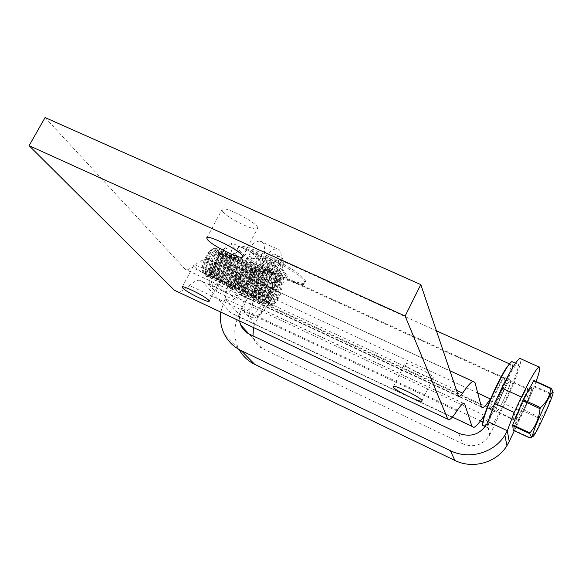 <?xml version="1.0" encoding="UTF-8"?>
<svg xmlns="http://www.w3.org/2000/svg" width="582" height="582" viewBox="0 0 582 582"><rect width="100%" height="100%" fill="white"/><g stroke="black" fill="none" stroke-linecap="round" stroke-linejoin="round"><path stroke-width="0.44" stroke-dasharray="2.91 2.18" d="M225.118 298.639L228.879 280.255L246.251 288.301L242.316 306.692L225.088 298.697L239.18 314.549C233.615 325.818 233.331 336.993 238.344 348.08L239.078 349.513M220.774 312.112L225.088 298.697M242.316 306.692L239.588 313.56L239.471 320.937M228.879 280.255L236.336 266.12L253.701 274.093C262.729 257.71 270.434 249.263 276.828 248.747C285.231 248.798 281.142 273.831 269.75 295.241L254.923 323.752L241.494 308.256M253.701 274.093L246.251 288.301M265.217 289.276C261.485 296.129 258.255 299.643 255.542 299.832C248.703 299.875 261.951 268.666 268.2 270.048C271.277 272.034 270.288 278.443 265.217 289.276M249.656 334.286L262.809 348.734C258.794 346.763 255.905 343.744 254.13 339.662L253.01 335.879M253.432 327.521L254.923 323.752M262.809 348.734L462.843 443.855L458.703 433.299M487.178 423.354L490 434.383L489.724 434.943C483.206 445.041 474.243 448.009 462.843 443.855M490 434.383L504.572 403.835C514.204 383.756 522.156 361.793 520.745 358.767M503.816 399.405C509.075 387.932 511.185 381.661 510.152 380.584C507.388 380.868 492.896 413.62 496.322 411.801C497.734 410.928 500.229 406.796 503.816 399.405M248.492 281.55C253.541 270.761 254.458 264.344 251.249 262.307C244.775 260.809 231.607 291.909 238.664 291.982C241.472 291.844 244.746 288.366 248.492 281.55M522.585 408.062C519.006 415.497 516.569 419.68 515.274 420.619C512.131 422.576 526.725 389.707 529.198 389.285C530.057 390.289 527.852 396.546 522.585 408.062M536.117 381.486C532.726 390.748 528.361 401.042 523.022 412.369L514.321 430.745M239.18 314.549L253.265 287.617C264.679 266.323 268.484 241.261 259.805 241.072C253.206 241.479 245.386 249.823 236.336 266.12M524.237 410.114L533.956 386.652L550.725 394.29C549.866 403.268 546.578 411.103 540.86 417.796L524.237 410.114L523.749 411.147L540.372 418.829C539.485 426.199 536.124 432.491 530.282 437.715L530.027 438.086M540.86 417.796L540.372 418.829M552.835 392.181L550.725 394.29M513.208 430.222L523.749 411.147M533.956 386.652L533.912 380.483M550.972 393.578L534.189 385.939M530.282 437.715L513.484 429.865M268.273 301.483L268.658 305.383L269.168 305.615C271.627 305.921 278.64 288.337 279.309 279.578C279.556 276.661 279.215 275.206 278.298 275.213L277.359 275.723C274.224 278.152 268.782 293.83 268.273 301.483M270.47 294.834C273.642 283.834 276.581 277.447 279.295 275.672L279.811 275.875L280.189 279.978C279.593 287.763 274.209 303.207 271.067 305.601L270.157 306.074L269.531 305.725L272.914 303.811C276.712 300.065 282.474 280.429 280.32 278.538L279.76 278.298C278.342 278.793 276.545 281.819 274.369 287.377L270.47 294.834C274.057 285.413 277.89 279.593 281.972 277.374L278.414 281.433L274.369 287.377M272.914 303.811L276.748 299.665L280.357 294.557C276.566 301.993 273.256 305.87 270.441 306.205L269.531 305.725M280.357 294.557L283.507 281.499C283.761 278.589 283.434 277.134 282.532 277.148L281.972 277.374M277.592 280.546L276.661 276.726L275.868 277.178C272.187 279.993 265.945 300.661 268.157 302.698L268.731 302.975C271.096 303.149 277.068 288.003 277.592 280.546M276.748 299.665C281.361 288.199 282.743 281.201 280.895 278.662L278.414 281.433M276.465 280.189L276.115 276.625L275.526 276.363C271.91 276.217 263.595 303.739 267.596 302.611L268.389 302.174C272.216 297.075 274.908 289.741 276.465 280.189M264.919 299.926C265.479 291.24 272.602 273.409 275.068 273.736L275.606 273.969L275.999 278.058C275.432 285.806 270.077 301.163 266.898 303.622L265.945 304.117C265.057 304.102 264.715 302.705 264.919 299.926M264.024 299.512L264.417 303.397L264.956 303.659C267.451 303.979 274.478 286.424 275.119 277.658C275.351 274.74 275.002 273.285 274.071 273.285L273.089 273.824C269.91 276.319 264.504 291.888 264.024 299.512M273.394 278.625L272.441 274.799L271.605 275.271C267.88 278.152 261.718 298.581 263.922 300.719L264.519 301.018C266.927 301.207 272.9 286.089 273.394 278.625M272.274 278.269L271.918 274.719L271.307 274.435C267.633 274.268 259.339 301.767 263.391 300.654L264.228 300.196C268.069 295.074 270.754 287.763 272.274 278.269M260.678 297.955C261.202 289.261 268.346 271.467 270.848 271.809L271.416 272.063L271.816 276.144C271.277 283.863 265.959 299.119 262.744 301.636L261.74 302.16C260.838 302.138 260.489 300.741 260.678 297.955M259.79 297.548L260.183 301.411L260.751 301.702C263.29 302.043 270.332 284.518 270.936 275.744C271.161 272.827 270.797 271.365 269.852 271.358L268.819 271.925C265.603 274.486 260.234 289.952 259.79 297.548M269.211 276.712L268.222 272.871L267.342 273.373C263.588 276.319 257.506 296.5 259.696 298.741L260.321 299.068C262.758 299.264 268.746 284.176 269.211 276.712M268.091 276.348L267.727 272.82L267.094 272.507C263.362 272.325 255.083 299.803 259.194 298.704L260.067 298.224C263.937 293.073 266.614 285.784 268.091 276.348M256.444 295.991C256.938 287.297 264.09 269.517 266.636 269.888L267.233 270.164L267.64 274.231C265.996 285.26 262.984 293.735 258.597 299.657L257.535 300.21C256.633 300.181 256.262 298.777 256.444 295.991M255.556 295.583L255.964 299.432L256.56 299.752C259.135 300.116 266.192 282.612 266.76 273.831C266.978 270.914 266.607 269.444 265.647 269.437L264.563 270.033C261.303 272.66 255.978 288.025 255.556 295.583M265.036 274.799L264.017 270.943L263.093 271.474C259.303 274.486 253.301 294.427 255.476 296.769L256.131 297.126C258.604 297.329 264.599 282.263 265.036 274.799M263.915 274.435L263.551 270.921L262.882 270.586C259.099 270.383 250.842 297.839 255.003 296.755L255.92 296.253C259.812 291.08 262.475 283.812 263.915 274.435M252.224 294.034C252.683 285.326 259.848 267.582 262.431 267.967L263.057 268.273L263.471 272.325C261.871 283.281 258.874 291.735 254.458 297.678L253.352 298.26C252.428 298.231 252.05 296.82 252.224 294.034M251.337 293.619L251.744 297.46L252.37 297.802C254.981 298.188 262.053 280.706 262.598 271.925C262.802 269 262.417 267.531 261.442 267.516L260.307 268.142C257.011 270.834 251.73 286.089 251.337 293.619M260.867 272.885L259.812 269.022L258.852 269.582C255.032 272.66 249.111 292.36 251.264 294.798L251.948 295.176C254.458 295.394 260.46 280.357 260.867 272.885M259.747 272.529L259.376 269.03L258.684 268.666C254.851 268.447 246.608 295.874 250.82 294.812L251.78 294.281C255.694 289.087 258.35 281.841 259.747 272.529M248.005 292.077C248.434 283.361 255.614 265.647 258.241 266.047L258.888 266.389L259.31 270.419C257.761 281.31 254.763 289.734 250.325 295.707L249.169 296.318C248.23 296.282 247.845 294.863 248.005 292.077M247.124 291.669L247.539 295.481L248.194 295.86C250.842 296.267 257.928 278.814 258.437 270.019C258.634 267.094 258.233 265.625 257.251 265.596L256.058 266.258C251.599 272.354 248.616 280.83 247.124 291.669M256.713 270.979L255.622 267.109L254.61 267.691C250.762 270.834 244.92 290.302 247.066 292.826L247.772 293.241C250.318 293.466 256.327 278.458 256.713 270.979M255.593 270.623L255.214 267.138L254.494 266.745C250.602 266.52 242.381 293.917 246.652 292.877L247.656 292.317C251.584 287.101 254.225 279.877 255.593 270.623M243.8 290.127C244.193 281.404 251.388 263.711 254.05 264.133L254.734 264.504L255.156 268.52C253.65 279.338 250.667 287.741 246.208 293.735L244.993 294.376C244.047 294.332 243.647 292.913 243.8 290.127M242.92 289.712L243.334 293.51L244.018 293.925C246.71 294.347 253.81 276.916 254.29 268.12C254.472 265.196 254.065 263.719 253.068 263.682L251.824 264.381C247.335 270.499 244.367 278.945 242.92 289.712M252.559 269.08L251.439 265.196L250.384 265.807C246.506 269.008 240.744 288.243 242.869 290.855L243.603 291.306C246.186 291.546 252.202 276.559 252.559 269.08M251.439 268.724L251.06 265.261L250.311 264.832C246.368 264.584 238.169 291.968 242.483 290.942L243.538 290.353C247.481 285.122 250.115 277.912 251.439 268.724M239.602 288.177C239.966 279.447 247.175 261.784 249.874 262.227L250.58 262.627L251.017 266.621C249.547 277.367 246.572 285.755 242.097 291.771L240.832 292.44C239.871 292.39 239.464 290.971 239.602 288.177M238.722 287.77L239.144 291.538L239.857 291.989C242.585 292.426 249.7 275.024 250.144 266.229C250.318 263.297 249.896 261.813 248.892 261.776L247.59 262.504C243.087 268.644 240.133 277.068 238.722 287.77M248.412 267.182L247.263 263.282L246.157 263.93C242.258 267.189 236.568 286.184 238.678 288.89L239.442 289.37C242.061 289.625 248.085 274.66 248.412 267.182M247.299 266.825L246.913 263.377L246.135 262.926C242.141 262.664 233.957 290.018 238.322 289.007L239.42 288.396C243.385 283.143 246.011 275.955 247.299 266.825M235.412 286.235C235.739 277.498 242.963 259.863 245.706 260.321L246.441 260.758L246.877 264.73C245.451 275.41 242.49 283.761 237.994 289.807L236.67 290.505C235.703 290.447 235.281 289.028 235.412 286.235M234.531 285.827L234.961 289.574L235.703 290.054C238.467 290.513 245.597 273.14 246.011 264.33C246.171 261.405 245.742 259.914 244.724 259.87L243.363 260.634C238.846 266.796 235.899 275.191 234.531 285.827M244.28 265.283L243.094 261.376L241.945 262.053C238.016 265.37 232.407 284.14 234.502 286.933L235.295 287.443C237.943 287.704 243.974 272.769 244.28 265.283M243.167 264.926L242.781 261.507L241.974 261.02C237.922 260.743 229.759 288.075 234.175 287.079L235.317 286.439C239.297 281.164 241.916 273.998 243.167 264.926M231.229 284.292C231.527 275.555 238.766 257.942 241.537 258.415L242.308 258.888L242.752 262.838C241.363 273.445 238.416 281.783 233.899 287.843L232.524 288.577C231.541 288.512 231.105 287.086 231.229 284.292M230.348 283.885L230.785 287.61L231.549 288.126C234.364 288.607 241.508 271.256 241.886 262.446C242.039 259.514 241.595 258.022 240.562 257.972L239.151 258.764C234.604 264.948 231.672 273.322 230.348 283.885M240.148 263.391L238.933 259.477L237.732 260.183C233.782 263.551 228.253 282.095 230.327 284.969L231.149 285.515C233.833 285.791 239.879 270.877 240.148 263.391M239.035 263.035L238.649 259.637L237.812 259.121C233.709 258.823 225.561 286.133 230.036 285.158L231.229 284.482C235.223 279.193 237.82 272.049 239.035 263.035M227.053 282.35C227.315 273.605 234.568 256.022 237.383 256.517L238.183 257.026L238.627 260.954C237.281 271.496 234.35 279.804 229.817 285.886L228.377 286.65C227.387 286.584 226.944 285.151 227.053 282.35M226.18 281.95L226.609 285.646L227.409 286.199C230.261 286.7 237.42 269.379 237.769 260.554C237.907 257.622 237.456 256.131 236.408 256.073L234.939 256.902C230.377 263.108 227.46 271.459 226.18 281.95M236.03 261.5L234.779 257.579L233.535 258.313C229.563 261.74 224.106 280.051 226.165 283.019L227.016 283.594C229.73 283.878 235.783 268.993 236.03 261.5M234.917 261.151L234.531 257.775L233.658 257.222C229.512 256.909 221.378 284.191 225.903 283.238L227.14 282.532C231.149 277.228 233.738 270.099 234.917 261.151M222.884 280.422C223.117 271.67 230.385 254.108 233.237 254.625L234.066 255.171L234.517 259.07C233.215 269.539 230.29 277.825 225.736 283.929L224.245 284.729C223.241 284.656 222.79 283.223 222.884 280.422M222.011 280.015L222.448 283.689L223.277 284.278C226.165 284.794 233.338 267.502 233.658 258.677C233.789 255.738 233.324 254.239 232.262 254.181L230.734 255.047C226.165 261.274 223.255 269.597 222.011 280.015M231.92 259.616L230.632 255.68L229.337 256.451C225.343 259.936 219.967 278.014 222.004 281.062L222.891 281.681C225.634 281.972 231.694 267.116 231.92 259.616M230.807 259.266L230.414 255.913L229.519 255.323C225.314 254.996 217.202 282.263 221.778 281.317L223.066 280.582C227.082 275.264 229.664 268.157 230.807 259.266M218.73 278.487C218.927 269.735 226.209 252.202 229.097 252.733L229.963 253.316L230.414 257.193C229.148 267.596 226.231 275.861 221.669 281.979L220.12 282.808C219.101 282.736 218.636 281.295 218.73 278.487M217.857 278.087L218.294 281.732L219.159 282.365C222.084 282.896 229.272 265.625 229.555 256.793C229.672 253.861 229.199 252.355 228.129 252.29L226.536 253.192C221.953 259.441 219.058 267.735 217.857 278.087M227.809 257.739L226.5 253.788L225.154 254.589C221.138 258.124 215.835 275.984 217.857 279.113L218.767 279.767C221.553 280.066 227.62 265.239 227.809 257.739M226.704 257.382L226.311 254.065L225.387 253.432C221.131 253.09 213.034 280.328 217.661 279.411L218.999 278.64C223.03 273.3 225.598 266.214 226.704 257.382M214.576 276.566C214.743 267.8 222.04 250.296 224.972 250.849L225.86 251.468L226.318 255.316C225.088 265.654 222.193 273.889 217.617 280.029L216.002 280.895C214.976 280.815 214.496 279.367 214.576 276.566M213.71 276.159L214.147 279.775L215.042 280.451C218.003 281.004 225.205 263.762 225.46 254.923C225.569 251.984 225.081 250.478 223.997 250.406L222.346 251.344C217.748 257.608 214.867 265.879 213.71 276.159M223.714 255.862L222.368 251.904L220.971 252.741C216.941 256.327 211.71 273.955 213.718 277.163L214.656 277.854C217.472 278.167 223.546 263.362 223.714 255.862M222.608 255.505L222.215 252.21L221.255 251.548C216.948 251.191 208.873 278.407 213.55 277.498L214.94 276.697C218.978 271.343 221.538 264.279 222.608 255.505M210.437 274.639C210.568 265.872 217.879 248.398 220.847 248.965L221.771 249.627L222.229 253.439C221.044 263.711 218.155 271.925 213.565 278.08L211.892 278.989C210.851 278.894 210.364 277.447 210.437 274.639M209.571 274.238L210.007 277.818L210.931 278.538C213.936 279.113 221.145 261.893 221.371 253.046C221.473 250.107 220.971 248.601 219.88 248.521L218.163 249.496C213.55 255.782 210.684 264.032 209.571 274.238M219.625 253.985L218.25 250.02L216.795 250.886C212.757 254.523 207.592 271.94 209.578 275.213L210.553 275.948C213.405 276.275 219.487 261.493 219.625 253.985M218.526 253.636L218.126 250.369L217.137 249.663C212.779 249.292 204.719 276.479 209.447 275.592L210.888 274.762C214.94 269.393 217.486 262.351 218.526 253.636M212.932 251.7L216.366 248.288L217.915 249.103L218.352 252.697C217.792 259.259 215.733 265.865 212.161 272.507L209.818 275.832L207.789 277.076C206.734 276.981 206.239 275.533 206.297 272.725C206.603 267.785 208.007 262.235 210.509 256.065L212.932 251.7M210.509 256.065L206.697 264.192L205.439 272.325L206.297 276.443L207.061 276.741L209.818 275.832M209.36 251.402C202.951 260.714 200.892 267.764 203.198 272.536C208.822 276.596 221.582 246.332 213.368 248.39L209.36 251.402M206.297 276.443L206.319 276.45C207.287 276.559 208.603 274.711 210.269 270.914L212.321 265.436L206.705 272.965L204.311 273.926L203.293 270.208C203.751 264.468 205.599 258.641 208.836 252.712L212.939 248.754L210.953 251.533L206.697 264.192M212.939 248.754L212.634 249.045C208.574 252.726 203.489 269.917 205.453 273.271L206.457 274.049C208.16 273.671 210.109 270.797 212.321 265.436M208.836 252.712C204.573 260.671 202.347 274.289 205.351 273.693L208.218 271.096M229.737 285.566C232.727 283.885 234.633 284.438 235.455 287.217C232.836 289.843 230.799 289.574 229.33 286.409L229.737 285.566M229.701 286.191L229.293 287.028C230.763 290.192 232.807 290.462 235.419 287.835C234.597 285.056 232.691 284.511 229.701 286.191M236.772 257.499L237.18 256.677C235.674 253.483 233.578 253.206 230.901 255.847C231.76 258.634 233.717 259.186 236.772 257.499M236.809 256.844C233.753 258.532 231.796 257.979 230.93 255.192C233.615 252.552 235.71 252.828 237.216 256.022L236.809 256.844M209.775 284.314L209.571 285.035C210.204 286.526 212.43 288.694 216.242 291.538C218.126 284.634 222.724 279.076 230.021 274.879C229.795 265.69 232.349 257.717 237.682 250.958C232.916 247.081 230.909 244.433 231.665 243L227.045 245.88L222.666 250.311L220.804 252.639L217.544 259.688C212.095 266.636 209.505 274.85 209.775 284.314L228.602 293.095C234.095 286.249 236.736 278.021 236.532 268.418C244.098 264.032 248.747 258.408 250.471 251.548C253.992 254.458 255.985 256.713 256.466 258.313L256.153 259.376C256.32 268.695 253.716 276.683 248.347 283.339L244.309 291.706L236.11 299.49L234.786 300.167C235.514 299.141 233.447 296.784 228.602 293.095M236.532 268.418L217.544 259.688M250.471 251.548L231.665 243M256.153 259.376L237.682 250.958M221.837 257.302C216.031 263.842 212.277 278.247 216.308 278.298C221.873 279.68 232.531 254.465 226.463 254.254L221.837 257.302M245.611 268.207L250.1 265.072C255.913 265.159 245.168 290.483 239.864 289.232C235.994 289.276 239.908 274.842 245.611 268.207M234.735 300.181L216.242 291.538M248.347 283.339L230.021 274.879M274.973 273.169L273.809 272.478C267.589 271.117 254.21 302.604 261.027 302.524C266.425 303.891 278.916 277.578 274.973 273.169M504.456 378.009C505.416 381.188 492.583 409.001 490.117 409.066C486.567 410.841 501.146 377.878 504.027 377.638L504.456 378.009M281.375 260.874L279.12 259.492C267.582 256.989 242.709 315.575 255.331 315.4C265.377 317.939 288.505 269.43 281.375 260.874M483.402 419.862L484.049 422.59C488.64 422.445 512.327 371.185 510.749 364.856L509.919 364.099L508.144 365.649M222.52 211.273C226.885 218.112 258.27 233.142 257.68 228.086C258.917 223.357 221.662 204.231 221.909 209.724L222.52 211.273M194.192 266.614C197.749 271.008 220.876 282.365 220.563 279.556C221.662 277.068 193.486 262.431 193.646 265.581L194.192 266.614M404.716 364.281C406.061 368.18 435.038 381.719 433.27 377.602C432.819 374.051 402.868 359.945 404.643 364.092L404.716 364.281M251.999 252.675L253.177 254.305L273.438 263.515L275.955 267.174L257.222 258.641L258.372 260.234L277.032 268.731L280.349 273.547L260.569 264.519L261.682 266.061L286.737 277.498L277.847 264.424L251.999 252.675L252.653 251.431L278.502 263.166L287.37 276.283L262.315 264.854L261.209 263.311L280.982 272.332L277.672 267.502L259.012 259.005L257.87 257.419L276.603 265.938L274.086 262.271L253.832 253.068L252.653 251.431M277.847 264.424L278.502 263.166M253.177 254.305L253.832 253.068M273.438 263.515L274.086 262.271M275.955 267.174L276.603 265.938M257.222 258.641L257.87 257.419M258.372 260.234L259.012 259.005M277.032 268.731L277.672 267.502M280.349 273.547L280.982 272.332M260.569 264.519L261.209 263.311M261.682 266.061L262.315 264.854M286.737 277.498L287.37 276.283M238.547 251.329C246.535 263.239 306.721 291.946 304.822 282.823C306.154 274.566 236.168 239.355 237.507 248.929L238.547 251.329M239.187 250.115C247.154 262.06 307.332 290.745 305.455 281.593C306.816 273.293 236.838 238.089 238.154 247.699L239.187 250.115M484.377 415.359L251.941 306.809C245.458 312.854 239.937 315.655 235.375 315.197L230.727 312.73L202.551 281.71L199.655 280.24C196.898 280.015 193.515 281.775 189.514 285.529C184.887 289.887 180.878 291.924 177.503 291.633L177.292 291.611M477.749 393.068L255.825 290.36L251.941 306.809M474.963 382.461L212.823 261.674L240.293 294.477L243.931 296.471C247.197 296.755 251.162 294.718 255.825 290.36M45.09 117.557L185.243 269.284L186.873 270.099L192.024 267.494C198.309 261.718 203.613 258.975 207.941 259.274L212.823 261.674M497.181 390.267C491.754 402.118 489.586 408.608 490.684 409.728C493.638 409.481 508.515 375.856 504.885 377.631C503.437 378.511 500.862 382.723 497.181 390.267M502.695 392.814C506.376 385.248 508.93 381.021 510.349 380.126C513.899 378.307 498.985 411.969 496.126 412.26C495.071 411.161 497.261 404.679 502.695 392.814M483.475 425.777C488.705 425.551 515.681 366.558 512.677 361.931M502.106 389.336C492.452 409.35 485.57 429.923 488.902 428.323C494.656 427.734 524.477 360.462 517.362 364.048C514.546 365.831 509.461 374.255 502.106 389.336M270.164 291.64C266.323 298.697 263.013 302.334 260.241 302.538C253.272 302.618 266.934 270.47 273.293 271.859C276.421 273.882 275.381 280.473 270.164 291.64M265.312 289.4C270.528 278.254 271.547 271.656 268.382 269.619C261.951 268.186 248.318 300.305 255.353 300.261C258.146 300.072 261.471 296.449 265.312 289.4M273.402 295.947C265.705 310.126 259.063 317.416 253.468 317.816C239.609 317.998 266.898 253.708 279.578 256.444C286.613 256.466 283.092 277.701 273.402 295.947M268.6 293.735C260.911 307.885 254.232 315.153 248.587 315.524C234.597 315.64 261.835 251.409 274.646 254.218C281.753 254.269 278.305 275.512 268.6 293.735M523.022 412.369L504.572 403.835M269.75 295.241L253.265 287.617M519.61 417.498C528.914 400.62 536.997 376.037 527.467 393.272C517.769 410.819 509.978 435.169 519.61 417.498M517.209 414.108L513.659 419.28C513.113 419.44 513.259 418.203 514.095 415.555C516.576 407.415 525.582 389.074 527.139 388.929C529.242 387.59 522.447 404.781 517.209 414.108M220.84 279.949C210.611 293.008 206.996 278.072 216.657 260.496C224.106 248.187 229.112 244.935 231.665 250.747C231.985 259.776 228.377 269.51 220.84 279.949M250.988 258.823C244.127 263.719 238.853 272.762 235.179 285.951C233.804 296.966 236.801 298.581 244.171 290.782C254.072 279.113 259.507 254.327 250.988 258.823M456.928 410.914L189.514 285.529M463.396 403.406L202.551 281.71M452.389 417.061L230.727 312.73M481.321 406.658L240.293 294.477M456.528 390.318L192.024 267.494M458.631 396.553L185.243 269.284M254.13 339.662L248.87 333.893M489.724 434.943L486.887 423.936M268.2 270.048L251.249 262.307M255.542 299.832L238.664 291.982M529.198 389.285L510.152 380.584M515.274 420.619L496.322 411.801M259.805 241.072L276.828 248.747M238.344 348.08L224.106 333.646M282.532 277.148L527.139 388.929L529.002 389.191L531.592 387.838C533.789 386.099 525.379 407.305 519.631 417.418L516.045 422.808C516.561 422.896 515.761 421.717 513.659 419.28L270.441 306.205M279.295 275.672L278.298 275.213M270.157 306.074L269.168 305.615M268.157 302.698L268.658 305.383M275.868 277.178L277.359 275.723M280.32 278.538L279.811 275.875M272.303 304.415L271.067 305.601M280.146 279.091L281.382 277.883M267.596 302.611L268.731 302.975M275.526 276.363L276.661 276.726M279.76 278.298L280.895 278.662M276.115 276.625L275.606 273.969M268.389 302.174L266.898 303.622M275.068 273.736L274.071 273.285M265.945 304.117L264.956 303.659M263.922 300.719L264.417 303.397M271.605 275.271L273.089 273.824M263.391 300.654L264.519 301.018M271.307 274.435L272.441 274.799M271.918 274.719L271.416 272.063M264.228 300.196L262.744 301.636M270.848 271.809L269.852 271.358M261.74 302.16L260.751 301.702M259.696 298.741L260.183 301.411M267.342 273.373L268.819 271.925M259.194 298.704L260.321 299.068M267.094 272.507L268.222 272.871M267.727 272.82L267.233 270.164M260.067 298.224L258.597 299.657M266.636 269.888L265.647 269.437M257.535 300.21L256.56 299.752M255.476 296.769L255.964 299.432M263.093 271.474L264.563 270.033M255.003 296.755L256.131 297.126M262.882 270.586L264.017 270.943M263.551 270.921L263.057 268.273M255.92 296.253L254.458 297.678M262.431 267.967L261.442 267.516M253.352 298.26L252.37 297.802M251.264 294.798L251.744 297.46M258.852 269.582L260.307 268.142M250.82 294.812L251.948 295.176M258.684 268.666L259.812 269.022M259.376 269.03L258.888 266.389M251.78 294.281L250.325 295.707M258.241 266.047L257.251 265.596M249.169 296.318L248.194 295.86M247.066 292.826L247.539 295.481M254.61 267.691L256.058 266.258M246.652 292.877L247.772 293.241M254.494 266.745L255.622 267.109M255.214 267.138L254.734 264.504M247.656 292.317L246.208 293.735M254.05 264.133L253.068 263.682M244.993 294.376L244.018 293.925M242.869 290.855L243.334 293.51M250.384 265.807L251.824 264.381M242.483 290.942L243.603 291.306M250.311 264.832L251.439 265.196M251.06 265.261L250.58 262.627M243.538 290.353L242.097 291.771M249.874 262.227L248.892 261.776M240.832 292.44L239.857 291.989M238.678 288.89L239.144 291.538M246.157 263.93L247.59 262.504M238.322 289.007L239.442 289.37M246.135 262.926L247.263 263.282M246.913 263.377L246.441 260.758M239.42 288.396L237.994 289.807M245.706 260.321L244.724 259.87M236.67 290.505L235.703 290.054M234.502 286.933L234.961 289.574M241.945 262.053L243.363 260.634M234.175 287.079L235.295 287.443M241.974 261.02L243.094 261.376M242.781 261.507L242.308 258.888M235.317 286.439L233.899 287.843M241.537 258.415L240.562 257.972M232.524 288.577L231.549 288.126M230.327 284.969L230.785 287.61M237.732 260.183L239.151 258.764M230.036 285.158L231.149 285.515M237.812 259.121L238.933 259.477M238.649 259.637L238.183 257.026M231.229 284.482L229.817 285.886M237.383 256.517L236.408 256.073M228.377 286.65L227.409 286.199M226.165 283.019L226.609 285.646M233.535 258.313L234.939 256.902M225.903 283.238L227.016 283.594M233.658 257.222L234.779 257.579M234.531 257.775L234.066 255.171M227.14 282.532L225.736 283.929M233.237 254.625L232.262 254.181M224.245 284.729L223.277 284.278M222.004 281.062L222.448 283.689M229.337 256.451L230.734 255.047M221.778 281.317L222.891 281.681M229.519 255.323L230.632 255.68M230.414 255.913L229.963 253.316M223.066 280.582L221.669 281.979M229.097 252.733L228.129 252.29M220.12 282.808L219.159 282.365M217.857 279.113L218.294 281.732M225.154 254.589L226.536 253.192M217.661 279.411L218.767 279.767M225.387 253.432L226.5 253.788M226.311 254.065L225.86 251.468M218.999 278.64L217.617 280.029M224.972 250.849L223.997 250.406M216.002 280.895L215.042 280.451M213.718 277.163L214.147 279.775M220.971 252.741L222.346 251.344M213.55 277.498L214.656 277.854M221.255 251.548L222.368 251.904M222.215 252.21L221.771 249.627M214.94 276.697L213.565 278.08M220.847 248.965L219.88 248.521M211.892 278.989L210.931 278.538M209.578 275.213L210.007 277.818M216.795 250.886L218.163 249.496M209.447 275.592L210.553 275.948M217.137 249.663L218.25 250.02M218.126 250.369L217.915 249.103M210.888 274.762L209.52 276.137M207.789 277.076L207.061 276.741M203.198 272.536L204.311 273.926M213.368 248.39L216.366 248.288M205.453 273.271L205.875 275.868M205.351 273.693L206.457 274.049M235.419 287.835L235.455 287.217M229.293 287.028L229.33 286.409M230.93 255.192L230.901 255.847M237.216 256.022L237.18 256.677M209.578 285.035L210.298 276.123L212.677 268.047L216.366 259.841L220.811 252.639M234.786 300.174L236.11 299.49M244.309 291.706L249.671 283.092L253.788 273.576L256.095 264.679L256.458 258.313M250.1 265.072L226.463 254.254M239.864 289.232L216.308 278.298M504.027 377.638L273.809 272.478M490.117 409.066L261.027 302.524M509.919 364.099L509.439 363.881M436.413 330.78L279.12 259.492M484.049 422.59L482.907 422.052M480.485 420.917L255.331 315.4M242.679 256.538L257.68 228.086M206.959 237.718L221.909 209.724M209.171 301.112L220.563 279.556M182.231 286.97L193.646 265.581M422.001 400.627L433.27 377.602M393.563 386.492L404.643 364.092M238.154 247.699L237.507 248.929M305.455 281.593L304.822 282.823M449.115 419.738L177.503 291.633M463.541 403.355L199.655 280.24M473.733 427.406L235.375 315.197M481.452 407.036L243.931 296.471M449.915 370.756L207.941 259.274M458.66 396.618L186.873 270.099M510.349 380.126L504.885 377.631M496.126 412.26L490.684 409.728M517.362 364.048L515.499 363.204M488.902 428.323L485.235 426.606M255.353 300.261L260.241 302.538M268.382 269.619L273.293 271.859M248.587 315.524L253.468 317.816M274.646 254.218L279.578 256.444"/><path stroke-width="0.87" d="M487.978 421.666L494.584 403.37L514.168 412.442L507.344 430.731L487.978 421.666L486.887 423.936C480.041 434.514 470.649 437.628 458.703 433.299L249.656 334.286C245.466 332.235 242.454 329.092 240.621 324.843L239.471 320.937M507.344 430.731L504.892 435.176C494.082 453 469.077 460.035 450.352 450.65L241.174 350.597C233.535 346.843 227.846 341.19 224.106 333.646C220.898 326.88 219.792 319.7 220.774 312.112M253.01 335.879L253.432 327.521M494.584 403.37L501.895 388.085L521.465 397.077L514.168 412.442M520.745 358.767L519.828 358.352C516.525 360.447 510.545 370.356 501.895 388.085M521.465 397.077C530.078 379.231 535.913 369.206 538.961 366.98C540.685 366.529 539.74 371.36 536.117 381.486M514.321 430.745L509.221 441.52L507.315 430.789M450.352 450.65L454.877 460.427C472.766 469.419 496.606 462.726 506.915 445.71L509.221 441.52M454.877 460.427L254.734 364.361L241.174 350.597M239.078 349.513C242.716 356.075 247.932 361.022 254.734 364.361M551.023 388.259L533.912 380.483L523.225 399.652L512.735 424.904L513.208 430.222L530.027 438.086L531.621 437.308L529.656 433.612L529.896 432.906C535.76 426.082 539.136 418.007 540.031 408.688L540.54 407.611C546.505 402.351 549.91 396.015 550.776 388.587L551.023 388.259L551.954 389.503L552.835 392.181M533.709 431.313C537.419 420.095 549.772 394.312 552.318 392.428C557.651 387.008 534.916 437.991 532.625 436.609C532.21 436.442 532.574 434.674 533.709 431.313M512.735 424.904L529.896 432.906M529.656 433.612L512.509 425.617M550.776 388.587L533.65 380.803M523.225 399.652L540.54 407.611M540.031 408.688L522.723 400.722M508.144 365.649C501.691 372.604 484.45 410.375 483.402 419.862M242.134 255.36L242.679 256.538C243.523 261.143 212.066 245.939 207.432 239.529L206.756 238.096C206.108 233.615 238.176 249.249 242.134 255.36M208.662 300.254L209.171 301.112C209.629 303.659 186.451 292.215 182.741 288.068L182.159 287.108C181.722 284.569 205.322 296.267 208.662 300.254M421.972 400.554L422.001 400.627C423.936 404.432 394.931 390.711 393.417 387.125L393.337 386.95C391.395 383.16 420.895 397.15 421.972 400.554M405.13 316.055L447.805 419.193L174.382 290.236L29.1 145.66L405.13 316.055L420.801 284.591L45.09 117.557L29.1 145.66M447.805 419.193L449.115 419.738C450.832 419.156 453.436 416.21 456.928 410.914C459.947 406.345 462.152 403.828 463.541 403.355L464.705 404.017L471.915 426.25L473.733 427.406C476.003 426.686 479.546 422.67 484.377 415.359L490.379 398.917C486.908 404.17 484.355 407.08 482.725 407.633L481.321 406.658L474.963 382.461L472.991 381.392C470.794 382.185 467.346 386.106 462.639 393.156L459.293 396.917L458.631 396.553L420.801 284.591M177.292 291.611L174.382 290.236M490.379 398.917L477.749 393.068M512.677 361.931L511.884 361.567C509.003 363.313 503.881 371.716 496.519 386.768C486.858 406.753 480.063 427.334 483.475 425.777L485.235 426.606M464.705 404.017L463.396 403.406M471.915 426.25L452.389 417.061M462.639 393.156L456.528 390.318M248.87 333.893L240.621 324.843M519.828 358.352L538.961 366.98M506.915 445.71L504.892 435.176M552.318 392.428L551.954 389.503M532.625 436.609L531.621 437.308M509.439 363.881L436.413 330.78M482.907 422.052L480.485 420.917M206.756 238.096L206.959 237.718M393.337 386.95L393.563 386.492M482.725 407.633L481.452 407.036M472.991 381.392L449.915 370.756M459.293 396.917L458.66 396.618M515.499 363.204L511.884 361.567"/></g></svg>
